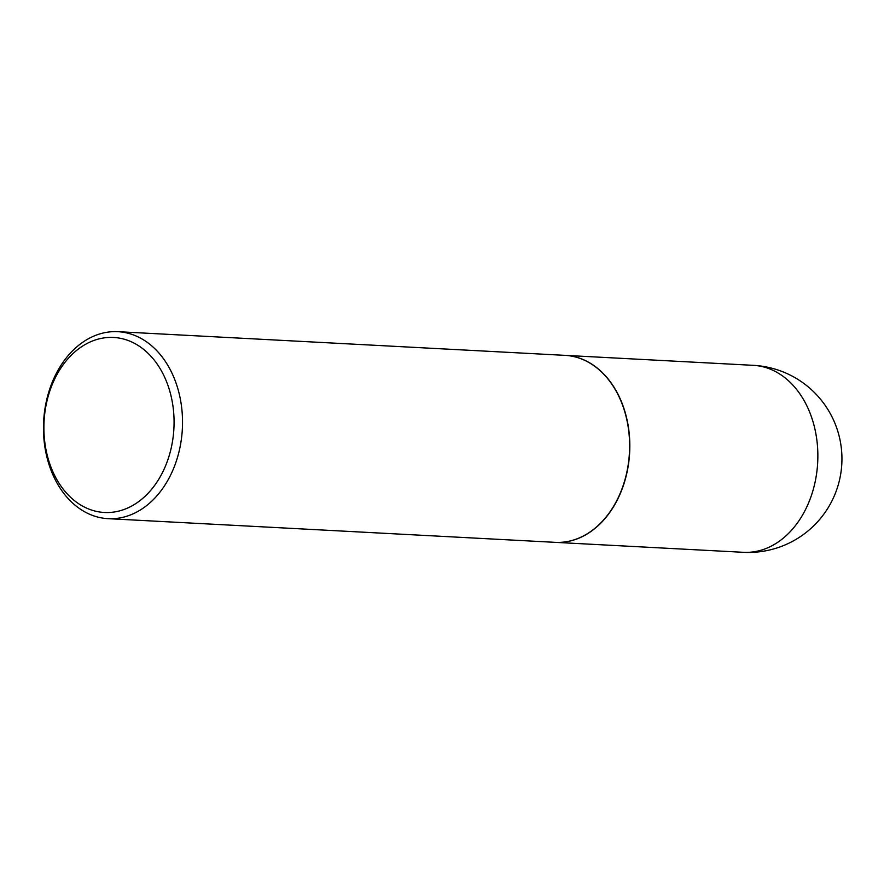 <?xml version="1.0" encoding="UTF-8"?>
<svg xmlns="http://www.w3.org/2000/svg" width="884" height="884" viewBox="0 0 884 884"><rect width="100%" height="100%" fill="white"/><g stroke="black" fill="none" stroke-linecap="round" stroke-linejoin="round"><path stroke-width="1.33" d="M555.229 542.356A93.627 69.471 -87 0 0 555.329 542.356A93.627 69.471 -87 0 0 628.668 462.94A93.627 69.471 -87 0 0 580.479 358.506A93.627 69.471 -87 0 0 565.23 355.368A93.627 69.471 -87 0 0 565.13 355.368M108.047 518.665L555.13 542.345A93.627 69.471 -87 0 0 626.634 473.15A93.627 69.471 -87 0 0 565.031 355.357L117.948 331.688A93.627 69.471 -87 0 0 46.443 400.883A93.627 69.471 -87 0 0 108.047 518.665A93.627 69.471 -87 0 0 179.54 449.47A93.627 69.471 -87 0 0 117.948 331.688M46.697 402.22A87.638 65.018 -87 0 0 90.08 509.538A87.638 65.018 -87 0 0 171.275 447.702A87.638 65.018 -87 0 0 127.882 340.395A87.638 65.018 -87 0 0 46.697 402.22M555.329 542.356L743.367 552.312A93.627 69.471 -87 0 0 814.871 483.117A93.627 69.471 -87 0 0 768.516 368.462A93.627 69.471 -87 0 0 753.279 365.335L565.23 355.368M743.367 552.312A93.627 93.627 0 0 0 839.689 479.25A93.627 93.627 0 0 0 753.279 365.335"/></g></svg>
